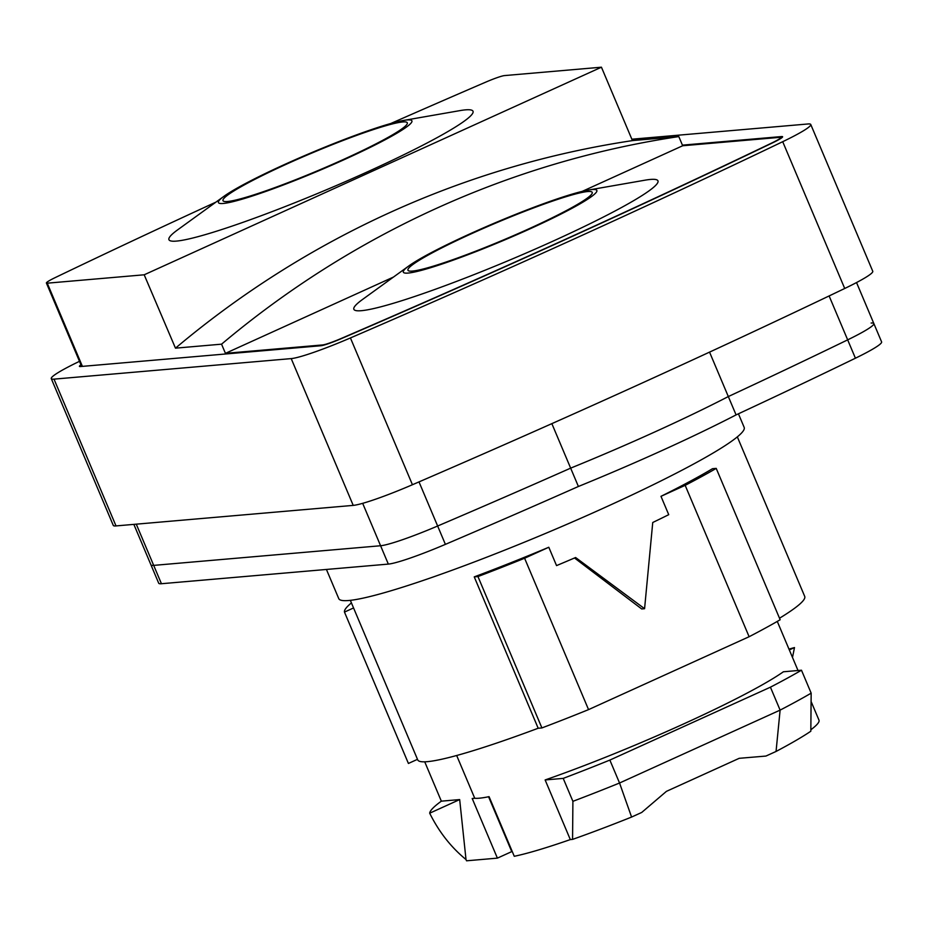 <?xml version="1.0" encoding="UTF-8"?>
<svg xmlns="http://www.w3.org/2000/svg" width="928" height="928" viewBox="0 0 928 928"><rect width="100%" height="100%" fill="white"/><g stroke="black" fill="none" stroke-linecap="round" stroke-linejoin="round"><path stroke-width="1.39" d="M871.125 323.037A60.018 5.556 157.1 0 1 873.851 323.547L881.6 341.898A60.018 5.556 157.1 0 1 855.419 358.208A1000.233 92.684 157.1 0 1 736.078 414.897L728.318 396.558A222.082 20.578 157.1 0 1 570.65 468.141A1000.233 92.684 157.1 0 1 437.645 526.014A60.018 5.556 157.1 0 1 380.584 545.745L153.677 565.384A60.018 5.556 157.1 0 1 150.962 564.874A60.018 5.556 157.1 0 0 153.677 565.384L380.584 545.745L362.674 503.336M856.532 282.553L873.851 323.547A60.018 5.556 157.1 0 1 847.67 339.857A1000.233 92.684 157.1 0 1 728.318 396.558A1000.233 92.684 -22.9 0 0 847.67 339.857L829.122 295.951M736.078 414.897A222.082 20.578 157.1 0 1 578.399 486.481A1000.233 92.684 157.1 0 1 445.394 544.365A60.018 5.556 157.1 0 1 388.333 564.096L161.437 583.724A60.018 5.556 157.1 0 1 158.711 583.225L133.852 524.378M578.399 486.481L570.65 468.141A222.082 20.578 -22.9 0 0 728.318 396.558L709.549 352.118M801.479 670.213A220.052 20.393 157.1 0 1 770.426 687.184L609.858 760.078L619.544 783.012L780.112 710.117A220.052 20.393 -22.9 0 0 811.165 693.158L801.479 670.213L783.394 671.779A175.044 16.217 157.1 0 1 545.13 779.949L570.314 839.585A175.044 16.217 157.1 0 1 514.263 856.289L489.068 796.653A175.044 16.217 157.1 0 1 474.742 798.277L472.201 798.498L497.396 858.133L466.54 860.801L466.007 859.537C451.02 847.264 438.909 831.813 429.687 813.195A220.052 20.393 157.1 0 1 441.345 801.166L459.673 799.576L429.687 813.195M488.569 796.758L511.746 851.614L497.396 858.133M393.472 277.054L225.434 353.348L221.56 344.172L175.473 348.162A990.884 948.59 85.1 0 1 632.734 140.569L678.809 136.578L682.683 145.754L582.204 191.377M225.434 353.348L322.642 344.938A19.001 1.763 157.1 0 0 341.318 338.43A1227.002 113.703 -22.9 0 0 771.945 142.924A19.001 1.763 157.1 0 0 780.761 137.506A19.001 1.763 157.1 0 0 779.903 137.344L682.683 145.754M408.888 265.895L362.581 299.431A165.033 15.289 -22.9 0 0 396.998 302.192A165.033 15.289 -22.9 0 0 553.424 240.955A165.033 15.289 -22.9 0 0 644.798 180.218L588.48 190.043A105.026 9.732 -22.9 0 0 496.306 222.337A105.026 9.732 -22.9 0 0 408.888 265.895A105.026 9.732 -22.9 0 0 430.789 267.658A105.026 9.732 -22.9 0 0 530.34 228.694A105.026 9.732 -22.9 0 0 588.48 190.043M215.899 202.142A1227.002 113.703 -22.9 0 0 55.204 277.6A19.001 1.763 -22.9 0 0 46.4 283.017A19.001 1.763 -22.9 0 0 47.258 283.179L144.188 274.792L601.437 67.199L504.519 75.586A19.001 1.763 -22.9 0 0 485.843 82.093A1227.002 113.703 -22.9 0 0 390.746 123.517M223.95 196.318L177.654 229.842A165.033 15.289 -22.9 0 0 212.06 232.603A165.033 15.289 -22.9 0 0 368.486 171.367A165.033 15.289 -22.9 0 0 459.859 110.629L403.541 120.454A105.026 9.732 -22.9 0 0 311.367 152.76A105.026 9.732 -22.9 0 0 223.95 196.318A105.026 9.732 -22.9 0 0 245.85 198.07A105.026 9.732 -22.9 0 0 345.402 159.106A105.026 9.732 -22.9 0 0 403.541 120.454M144.188 274.792L175.473 348.162M445.394 544.365L437.645 526.014A1000.233 92.684 -22.9 0 0 570.65 468.141L551.858 423.644M419.004 481.899L437.645 526.014A60.018 5.556 157.1 0 1 380.584 545.745L388.333 564.096M873.851 323.547A60.018 5.556 157.1 0 1 847.67 339.857L855.419 358.208M810.759 124.48L872.761 271.266A60.018 5.556 157.1 0 1 844.712 288.48A1261.001 116.858 157.1 0 1 635.599 386.002A1261.001 116.858 157.1 0 1 412.438 484.729A60.018 5.556 157.1 0 1 353.22 505.389L116.012 525.921A60.018 5.556 157.1 0 1 113.286 525.41L51.284 378.624A60.018 5.556 -22.9 0 0 54.01 379.134L291.206 358.602A60.018 5.556 -22.9 0 0 350.424 337.943A1261.001 116.858 -22.9 0 0 782.71 141.694A60.018 5.556 -22.9 0 0 810.759 124.48A60.018 5.556 -22.9 0 0 808.033 123.969L631.852 139.212M51.284 378.624A60.018 5.556 -22.9 0 1 79.332 361.41A1261.001 116.858 157.1 0 1 79.483 361.328M749.116 636.724L588.549 709.618L524.598 558.238L548.796 547.253L556.545 565.604A210.053 19.465 -22.9 0 0 575.604 557.519L644.577 608.698L652.744 522.499A210.053 19.465 -22.9 0 0 668.728 514.68L660.98 496.329L685.166 485.344L749.116 636.724A220.052 20.393 157.1 0 0 780.158 619.753L716.219 468.385L712.495 468.698A210.053 19.465 157.1 0 1 660.98 496.329M737.331 436.879L804.715 596.414A210.053 19.465 157.1 0 1 779.52 618.222M548.796 547.253A210.053 19.465 157.1 0 1 474.243 576.88L538.182 728.248A210.053 19.465 157.1 0 1 417.728 759.893L350.343 600.346M788.974 649.113A220.052 20.393 157.1 0 1 794.496 647.57L789.31 649.925M794.496 647.57L792.489 657.43M811.316 702.009L818.972 720.128A175.044 16.217 157.1 0 1 810.898 729.733M456.669 755.496L474.742 798.277M811.165 693.158L810.828 731.218A180.044 16.681 157.1 0 1 776.052 751.46L765.913 756.065L739.198 758.315L666.432 791.352L641.724 812.452L631.585 817.058A180.044 16.681 157.1 0 1 572.564 839.388L570.314 839.585M588.549 709.618A220.052 20.393 157.1 0 1 541.906 727.935L538.182 728.248M417.496 759.336L408.413 763.454L344.474 612.086A220.052 20.393 157.1 0 1 351.422 602.91M459.673 799.576L466.007 859.537M424.722 761.818L441.345 801.166M574.513 557.983L641.7 608.954L644.577 608.698M524.598 558.238A220.052 20.393 157.1 0 1 477.955 576.555L541.906 727.935M477.955 576.555L474.243 576.88M716.219 468.385A220.052 20.393 157.1 0 1 685.166 485.344M353.556 607.956L344.474 612.086M770.426 687.184L780.112 710.117L776.052 751.46M572.564 839.388L572.901 801.328A220.052 20.393 -22.9 0 0 619.544 783.012L631.585 817.058M609.858 760.078A220.052 20.393 157.1 0 1 563.215 778.383L572.901 801.328M563.215 778.383L545.13 779.949M738.433 413.807L744.175 427.39A220.052 20.393 157.1 0 1 549.399 531.802A220.052 20.393 157.1 0 1 338.766 598.641L326.424 569.444M80.956 364.82A21.008 1.949 -22.9 0 0 79.437 366.363A21.008 1.949 -22.9 0 0 80.388 366.548L320.891 345.738A21.008 1.949 157.1 0 0 341.527 338.546A1228.997 113.889 -22.9 0 0 772.862 142.715A21.008 1.949 157.1 0 0 782.606 136.729A21.008 1.949 157.1 0 0 781.654 136.555L682.428 145.139M601.437 67.199L632.444 140.615M678.809 136.578A990.884 948.59 85.1 0 0 221.56 344.172M286.358 164.21A100.027 9.268 157.1 0 1 384.215 126.185A100.027 9.268 157.1 0 1 398.599 131.115A100.027 9.268 157.1 0 1 318.756 170.265A100.027 9.268 157.1 0 1 235.039 200.204A100.027 9.268 157.1 0 1 286.358 164.21M471.285 233.798A100.027 9.268 157.1 0 1 569.142 195.773A100.027 9.268 157.1 0 1 583.538 200.692A100.027 9.268 157.1 0 1 503.695 239.842A100.027 9.268 157.1 0 1 419.978 269.781A100.027 9.268 157.1 0 1 471.285 233.798M161.437 583.724L136.277 524.169M844.712 288.48L782.71 141.694M350.424 337.943L412.438 484.729M54.01 379.134L116.012 525.921M353.22 505.389L291.206 358.602M782.072 137.541L781.654 136.555M82.406 366.374L47.258 283.179M798.01 670.515L777.281 621.424M81.641 366.432L46.4 283.017M781.086 138.272L780.761 137.506"/></g></svg>
